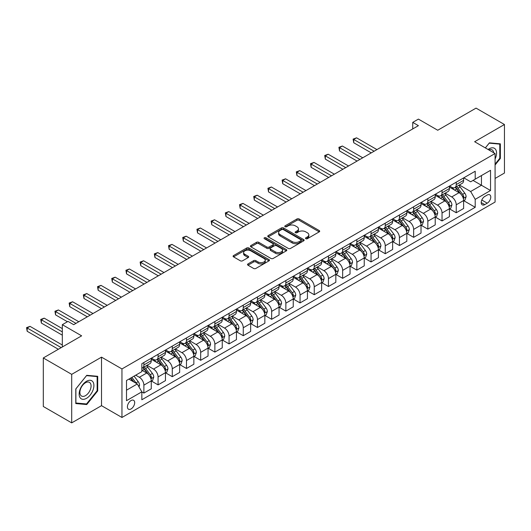 <?xml version="1.0" encoding="UTF-8"?>
<svg xmlns="http://www.w3.org/2000/svg" width="531" height="531" viewBox="0 0 531 531"><rect width="100%" height="100%" fill="white"/><g stroke="black" fill="none" stroke-linecap="round" stroke-linejoin="round"><path stroke-width="0.8" d="M305.823 238.698A1.102 0.637 0 0 0 307.389 238.698L319.231 231.861A1.58 0.909 0 0 0 319.695 231.217A1.58 0.909 0 0 0 319.231 230.573L299.165 218.984A1.58 0.909 0 0 0 296.935 218.984L285.087 225.828A1.102 0.637 0 0 0 284.762 226.272A1.102 0.637 0 0 0 285.087 226.724A1.102 0.637 0 0 0 286.647 226.724L288.18 225.841A5.044 2.914 0 0 1 295.316 225.841L296.988 226.803A5.044 2.914 0 0 1 298.468 228.868A5.044 2.914 0 0 1 296.988 230.925L295.455 231.808A1.102 0.637 0 0 0 295.136 232.259A1.102 0.637 0 0 0 295.455 232.711A1.102 0.637 0 0 0 297.015 232.711L298.548 231.828A5.044 2.914 0 0 1 305.683 231.828L307.356 232.79A5.044 2.914 0 0 1 308.836 234.855A5.044 2.914 0 0 1 307.356 236.912L305.823 237.795A1.102 0.637 0 0 0 305.504 238.246A1.102 0.637 0 0 0 305.823 238.698L305.823 237.795M131.044 408.95A5.137 2.967 120 0 0 134.403 404.416A5.137 2.967 120 0 0 133.62 400.301A5.137 2.967 120 0 0 131.044 400.553A5.137 2.967 120 0 0 127.686 405.087A5.137 2.967 120 0 0 128.475 409.202A5.137 2.967 120 0 0 131.044 408.95M247.99 263.914A1.58 0.909 0 0 0 247.526 264.557A1.58 0.909 0 0 0 247.99 265.201L253.619 268.454A1.58 0.909 0 0 0 255.849 268.454L269.005 260.854A1.58 0.909 0 0 0 269.469 260.21A1.58 0.909 0 0 0 269.005 259.566L248.939 247.984A1.58 0.909 0 0 0 246.709 247.984L233.554 255.577A1.58 0.909 0 0 0 233.089 256.221A1.58 0.909 0 0 0 233.554 256.865L240.351 260.794A1.58 0.909 0 0 0 242.581 260.794L248.216 257.542A1.58 0.909 0 0 0 248.674 256.898A1.58 0.909 0 0 0 248.216 256.254L244.844 254.309A4.215 2.436 0 0 1 243.603 252.583A4.215 2.436 0 0 1 246.211 250.333A4.215 2.436 0 0 1 250.805 250.864L264.02 258.491A4.215 2.436 0 0 1 265.254 260.21A4.215 2.436 0 0 1 262.646 262.46A4.215 2.436 0 0 1 258.053 261.936L255.849 260.661A1.58 0.909 0 0 0 253.619 260.661L247.99 263.914L247.99 265.201M495.078 178.449L504.45 173.04L504.45 124.513L476.055 108.118L437.723 130.248L418.408 119.103L412.733 122.382L418.408 125.655L73.69 324.68L68.008 321.401L62.326 324.68L62.326 346.975M71.698 374.355L71.698 422.882L101.514 405.671L101.514 357.144L71.698 374.355L43.303 357.96L81.635 335.831L62.326 324.68M101.514 357.144L121.957 368.945L495.078 153.525L495.078 202.052L121.957 417.472L121.957 368.945M504.45 124.513L474.634 141.724L495.078 153.525M288.293 248.435A1.58 0.909 0 0 0 290.523 248.435L303.679 240.835A1.58 0.909 0 0 0 304.144 240.191A1.58 0.909 0 0 0 303.679 239.554L283.614 227.965A1.58 0.909 0 0 0 281.384 227.965L268.228 235.558A1.58 0.909 0 0 0 267.763 236.202A1.58 0.909 0 0 0 268.228 236.846L288.293 248.435M264.823 238.937A1.102 0.637 0 0 1 265.938 239.089L265.938 237.782L286.342 249.557A1.58 0.909 0 0 1 286.806 250.201A1.58 0.909 0 0 1 286.342 250.844L273.186 258.444A1.58 0.909 0 0 1 270.956 258.444L250.891 246.855L250.891 245.568A1.58 0.909 0 0 0 250.426 246.211A1.58 0.909 0 0 0 250.891 246.855M250.891 245.568L256.519 242.322A1.58 0.909 0 0 1 258.75 242.322L266.887 247.015A1.58 0.909 0 0 0 269.117 247.015L272.854 244.864A1.58 0.909 0 0 0 273.312 244.22A1.58 0.909 0 0 0 272.854 243.576L264.378 238.684A1.102 0.637 0 0 1 264.053 238.233A1.102 0.637 0 0 1 264.737 237.642A1.102 0.637 0 0 1 265.938 237.782M71.698 422.882L43.303 406.487L43.303 357.96M487.239 195.036L484.743 196.483A4.978 2.874 120 0 0 481.491 200.871A4.978 2.874 120 0 0 482.254 204.86A4.978 2.874 120 0 0 484.743 204.614L487.239 203.167A4.978 2.874 120 0 0 490.498 198.78A4.978 2.874 120 0 0 489.735 194.791A4.978 2.874 120 0 0 487.239 195.036M463.789 177.825L470.658 181.794L475.205 179.166L475.205 171.234L141.837 363.702L141.837 371.634L126.504 380.488L126.504 400.686L141.837 391.832L141.837 399.77L475.205 207.302L475.205 199.364L470.658 191.499L459.368 184.974M475.205 179.166L490.538 170.318L490.538 190.516L475.205 199.364M101.514 405.671L121.957 417.472M412.733 122.382L412.733 128.933M473.041 180.414L481.451 185.266L481.451 175.562L490.538 170.318M470.658 191.499L481.451 185.266L490.538 190.516M126.504 390.192L137.29 383.966L128.887 379.114M141.837 391.898L143.881 393.079L143.881 385.148A6.425 3.71 -120 0 0 139.341 377.275L135.704 375.178M143.881 393.079L151.262 388.818L151.262 380.88A6.425 3.71 -120 0 0 146.722 373.014L141.837 370.193M151.435 381.046L158.079 384.882L158.079 376.95A6.425 3.71 -120 0 0 153.539 369.078L147.014 365.315M158.079 384.882L165.46 380.621L165.46 372.682A6.425 3.71 -120 0 0 160.92 364.817L151.262 359.241M165.632 372.848L172.276 376.685L172.276 368.753A6.425 3.71 -120 0 0 167.736 360.881L161.212 357.117M172.276 376.685L179.657 372.423L179.657 364.485A6.425 3.71 -120 0 0 175.117 356.62L165.46 351.044M179.83 364.651L186.474 368.487L186.474 360.556A6.425 3.71 -120 0 0 181.934 352.684L175.409 348.92M186.474 368.487L193.855 364.226L193.855 356.288A6.425 3.71 -120 0 0 189.315 348.422L179.657 342.847M194.027 356.454L200.672 360.29L200.672 352.358A6.425 3.71 -120 0 0 196.131 344.486L189.607 340.723M200.672 360.29L208.052 356.029L208.052 348.09A6.425 3.71 -120 0 0 203.512 340.225L193.855 334.649M208.225 348.256L214.869 352.093L214.869 344.161A6.425 3.71 -120 0 0 210.329 336.289L203.804 332.525M214.869 352.093L222.25 347.832L222.25 339.9A6.425 3.71 -120 0 0 217.71 332.028L208.052 326.452M222.423 340.059L229.067 343.896L229.067 335.964A6.425 3.71 -120 0 0 224.527 328.092L218.002 324.328M229.067 343.896L236.454 339.634L236.454 331.702A6.425 3.71 -120 0 0 231.908 323.83L222.25 318.255M236.62 331.862L243.264 335.698L243.264 327.766A6.425 3.71 -120 0 0 238.724 319.894L232.2 316.131M243.264 335.698L250.652 331.437L250.652 323.505A6.425 3.71 -120 0 0 246.105 315.633L236.454 310.058M250.818 323.664L257.462 327.501L257.462 319.569A6.425 3.71 -120 0 0 252.922 311.697L246.397 307.934M257.462 327.501L264.85 323.24L264.85 315.308A6.425 3.71 -120 0 0 260.303 307.436L250.652 301.86M265.015 315.467L271.66 319.304L271.66 311.372A6.425 3.71 -120 0 0 267.12 303.5L260.595 299.736M271.66 319.304L279.047 315.042L279.047 307.11A6.425 3.71 -120 0 0 274.5 299.238L264.85 293.663M279.213 307.27L285.857 311.106L285.857 303.174A6.425 3.71 -120 0 0 281.317 295.302L274.792 291.539M285.857 311.106L293.245 306.845L293.245 298.913A6.425 3.71 -120 0 0 288.698 291.041L279.047 285.466M293.411 299.072L300.055 302.909L300.055 294.977A6.425 3.71 -120 0 0 295.515 287.105L288.99 283.342M300.055 302.909L307.442 298.648L307.442 290.716A6.425 3.71 -120 0 0 302.896 282.844L293.245 277.268M307.608 290.875L314.252 294.712L314.252 286.78A6.425 3.71 -120 0 0 309.712 278.908L303.188 275.144M314.252 294.712L321.64 290.45L321.64 282.519A6.425 3.71 -120 0 0 317.093 274.646L307.442 269.071M321.806 282.684L328.45 286.514L328.45 278.583A6.425 3.71 -120 0 0 323.91 270.71L317.385 266.947M328.45 286.514L335.838 282.253L335.838 274.321A6.425 3.71 -120 0 0 331.291 266.449L321.64 260.874M336.004 274.487L342.654 278.324L342.654 270.385A6.425 3.71 -120 0 0 338.108 262.513L331.583 258.75M342.654 278.324L350.035 274.056L350.035 266.124A6.425 3.71 -120 0 0 345.489 258.252L335.838 252.683M350.201 266.29L356.852 270.126L356.852 262.188A6.425 3.71 -120 0 0 352.305 254.322L345.781 250.552M356.852 270.126L364.233 265.858L364.233 257.927A6.425 3.71 -120 0 0 359.686 250.055L350.035 244.486M364.405 258.093L371.05 261.929L371.05 253.991A6.425 3.71 -120 0 0 366.503 246.125L359.978 242.355M371.05 261.929L378.43 257.661L378.43 249.729A6.425 3.71 -120 0 0 373.884 241.857L364.233 236.288M378.603 249.895L385.247 253.732L385.247 245.793A6.425 3.71 -120 0 0 380.7 237.928L374.176 234.158M385.247 253.732L392.628 249.464L392.628 241.532A6.425 3.71 -120 0 0 388.081 233.66L378.43 228.091M392.801 241.698L399.445 245.534L399.445 237.596A6.425 3.71 -120 0 0 394.898 229.731L388.373 225.96M399.445 245.534L406.826 241.266L406.826 233.335A6.425 3.71 -120 0 0 402.279 225.463L392.628 219.894M406.998 233.501L413.642 237.337L413.642 229.399A6.425 3.71 -120 0 0 409.096 221.533L402.571 217.763M413.642 237.337L421.023 233.076L421.023 225.137A6.425 3.71 -120 0 0 416.483 217.265L406.826 211.696M421.196 225.303L427.84 229.14L427.84 221.201A6.425 3.71 -120 0 0 423.293 213.336L416.769 209.566M427.84 229.14L435.221 224.879L435.221 216.94A6.425 3.71 -120 0 0 430.681 209.075L421.023 203.499M435.393 217.106L442.038 220.942L442.038 213.004A6.425 3.71 -120 0 0 437.491 205.139L430.966 201.368M442.038 220.942L449.418 216.681L449.418 208.743A6.425 3.71 -120 0 0 444.878 200.877L435.221 195.302M449.591 208.909L456.235 212.745L456.235 204.807A6.425 3.71 -120 0 0 451.689 196.941L445.17 193.171M456.235 212.745L463.616 208.484L463.616 200.545A6.425 3.71 -120 0 0 459.076 192.68L449.418 187.104M449.591 186.023L451.689 187.237A6.425 3.71 -120 0 0 454.901 187.556A6.425 3.71 -120 0 0 456.235 184.609L456.235 182.186M435.393 194.22L437.491 195.435A6.425 3.71 -120 0 0 440.703 195.747A6.425 3.71 -120 0 0 442.038 192.806L442.038 190.383M421.196 202.417L423.293 203.625A6.425 3.71 -120 0 0 426.506 203.944A6.425 3.71 -120 0 0 427.84 201.003L427.84 198.581M406.998 210.615L409.096 211.823A6.425 3.71 -120 0 0 412.308 212.141A6.425 3.71 -120 0 0 413.642 209.201L413.642 206.778M392.801 218.812L394.898 220.02A6.425 3.71 -120 0 0 398.111 220.338A6.425 3.71 -120 0 0 399.445 217.398L399.445 214.975M378.603 227.009L380.7 228.217A6.425 3.71 -120 0 0 383.913 228.536A6.425 3.71 -120 0 0 385.247 225.595L385.247 223.173M364.405 235.206L366.503 236.414A6.425 3.71 -120 0 0 369.715 236.733A6.425 3.71 -120 0 0 371.05 233.793L371.05 231.37M350.201 243.404L352.305 244.612A6.425 3.71 -120 0 0 355.518 244.93A6.425 3.71 -120 0 0 356.852 241.99L356.852 239.567M336.004 251.594L338.108 252.809A6.425 3.71 -120 0 0 341.32 253.128A6.425 3.71 -120 0 0 342.654 250.187L342.654 247.765M321.806 259.792L323.91 261.006A6.425 3.71 -120 0 0 327.123 261.325A6.425 3.71 -120 0 0 328.45 258.385L328.45 255.955M307.608 267.989L309.712 269.204A6.425 3.71 -120 0 0 312.925 269.522A6.425 3.71 -120 0 0 314.252 266.582L314.252 264.153M293.411 276.186L295.515 277.401A6.425 3.71 -120 0 0 298.727 277.72A6.425 3.71 -120 0 0 300.055 274.779L300.055 272.35M279.213 284.384L281.317 285.598A6.425 3.71 -120 0 0 284.53 285.917A6.425 3.71 -120 0 0 285.857 282.977L285.857 280.547M265.015 292.581L267.12 293.796A6.425 3.71 -120 0 0 270.332 294.114A6.425 3.71 -120 0 0 271.66 291.174L271.66 288.745M250.818 300.778L252.922 301.993A6.425 3.71 -120 0 0 256.134 302.312A6.425 3.71 -120 0 0 257.462 299.371L257.462 296.942M236.62 308.976L238.724 310.19A6.425 3.71 -120 0 0 241.937 310.509A6.425 3.71 -120 0 0 243.264 307.568L243.264 305.139M222.423 317.173L224.527 318.388A6.425 3.71 -120 0 0 227.739 318.706A6.425 3.71 -120 0 0 229.067 315.766L229.067 313.336M208.225 325.37L210.329 326.585A6.425 3.71 -120 0 0 213.542 326.904A6.425 3.71 -120 0 0 214.869 323.963L214.869 321.534M194.027 333.568L196.131 334.782A6.425 3.71 -120 0 0 199.344 335.101A6.425 3.71 -120 0 0 200.672 332.16L200.672 329.731M179.83 341.765L181.934 342.98A6.425 3.71 -120 0 0 185.146 343.298A6.425 3.71 -120 0 0 186.474 340.358L186.474 337.928M165.632 349.962L167.736 351.177A6.425 3.71 -120 0 0 170.949 351.495A6.425 3.71 -120 0 0 172.276 348.555L172.276 346.126M151.435 358.159L153.539 359.374A6.425 3.71 -120 0 0 156.751 359.693A6.425 3.71 -120 0 0 158.079 356.752L158.079 354.323M463.789 200.711L475.205 207.302M454.901 187.556L462.289 183.288A6.425 3.71 -120 0 0 463.616 180.348L463.616 177.925M440.703 195.747L448.091 191.485A6.425 3.71 -120 0 0 449.418 188.545L449.418 186.122M426.506 203.944L433.893 199.683A6.425 3.71 -120 0 0 435.221 196.742L435.221 194.319M412.308 212.141L419.696 207.88A6.425 3.71 -120 0 0 421.023 204.939L421.023 202.517M398.111 220.338L405.492 216.077A6.425 3.71 -120 0 0 406.826 213.137L406.826 210.707M383.913 228.536L391.294 224.274A6.425 3.71 -120 0 0 392.628 221.334L392.628 218.905M369.715 236.733L377.096 232.472A6.425 3.71 -120 0 0 378.43 229.531L378.43 227.102M355.518 244.93L362.899 240.669A6.425 3.71 -120 0 0 364.233 237.729L364.233 235.299M341.32 253.128L348.701 248.866A6.425 3.71 -120 0 0 350.035 245.926L350.035 243.497M327.123 261.325L334.503 257.064A6.425 3.71 -120 0 0 335.838 254.123L335.838 251.694M312.925 269.522L320.306 265.261A6.425 3.71 -120 0 0 321.64 262.321L321.64 259.891M298.727 277.72L306.108 273.458A6.425 3.71 -120 0 0 307.442 270.518L307.442 268.089M284.53 285.917L291.911 281.656A6.425 3.71 -120 0 0 293.245 278.715L293.245 276.286M270.332 294.114L277.713 289.853A6.425 3.71 -120 0 0 279.047 286.913L279.047 284.483M256.134 302.312L263.515 298.05A6.425 3.71 -120 0 0 264.85 295.11L264.85 292.681M241.937 310.509L249.318 306.248A6.425 3.71 -120 0 0 250.652 303.307L250.652 300.878M227.739 318.706L235.12 314.445A6.425 3.71 -120 0 0 236.454 311.505L236.454 309.075M213.542 326.904L220.923 322.642A6.425 3.71 -120 0 0 222.25 319.702L222.25 317.272M199.344 335.101L206.725 330.84A6.425 3.71 -120 0 0 208.052 327.899L208.052 325.47M185.146 343.298L192.527 339.037A6.425 3.71 -120 0 0 193.855 336.09L193.855 333.667M170.949 351.495L178.33 347.234A6.425 3.71 -120 0 0 179.657 344.287L179.657 341.864M156.751 359.693L164.132 355.431A6.425 3.71 -120 0 0 165.46 352.484L165.46 350.062M141.837 368.149A6.425 3.71 -120 0 0 142.554 367.89L149.934 363.622A6.425 3.71 -120 0 0 151.262 360.682L151.262 358.259M142.554 367.89A6.425 3.71 -120 0 0 143.881 364.95L143.881 362.52M137.29 383.966L141.837 391.832M495.078 165.015L500.361 158.444L500.361 143.828L489.403 142.846L485.334 147.903M75.787 403.567L86.752 404.549L97.711 390.909L97.711 376.293L86.752 375.317L75.787 388.951L75.787 403.567M499.79 158.112L500.361 158.444M97.14 390.584L97.711 390.909M85.591 403.879L86.752 404.549M306.268 238.85L307.356 238.227A5.044 2.914 0 0 0 308.836 236.162L308.836 234.855M298.468 228.868L298.468 230.175A5.044 2.914 0 0 1 296.988 232.239L295.9 232.87M319.211 231.868L299.165 220.299A1.58 0.909 0 0 0 296.935 220.299L285.532 226.883M303.679 239.554L303.679 240.835L283.614 229.279A1.58 0.909 0 0 0 281.384 229.279L268.248 236.859M300.891 240.643A1.102 0.637 0 0 0 301.216 240.191A1.102 0.637 0 0 0 300.891 239.746L283.275 229.571A1.102 0.637 0 0 0 281.715 229.571L280.102 230.507A5.044 2.914 0 0 0 278.622 232.565A5.044 2.914 0 0 0 280.102 234.629L292.143 241.578A5.044 2.914 0 0 0 299.278 241.578L300.891 240.643L300.891 241.957A1.102 0.637 0 0 0 301.216 241.505L301.216 240.191M278.622 232.565L278.622 233.879A5.044 2.914 0 0 0 280.102 235.937L280.102 234.629M300.891 241.957L299.278 242.893A5.044 2.914 0 0 1 292.143 242.893L280.102 235.937M250.911 246.869L256.519 243.629L256.519 242.322M273.312 244.22L273.312 245.528A1.58 0.909 0 0 1 272.854 246.172L269.117 248.329A1.58 0.909 0 0 1 266.887 248.329L258.75 243.629A1.58 0.909 0 0 0 256.519 243.629M265.938 239.089L286.322 250.858M275.33 251.893A4.215 2.436 0 0 0 279.93 252.424A4.215 2.436 0 0 0 282.532 250.174A4.215 2.436 0 0 0 281.297 248.448L276.644 245.76A1.58 0.909 0 0 0 274.414 245.76L270.677 247.917A1.58 0.909 0 0 0 270.219 248.561A1.58 0.909 0 0 0 270.677 249.205L275.33 251.893L275.33 253.207A4.215 2.436 0 0 0 279.93 253.732A4.215 2.436 0 0 0 282.532 251.482L282.532 250.174M270.219 248.561L270.219 249.875A1.58 0.909 0 0 0 270.677 250.519L270.677 249.205M275.33 253.207L270.677 250.519M265.254 260.21L265.254 261.524A4.215 2.436 0 0 1 262.646 263.774A4.215 2.436 0 0 1 258.053 263.243L255.849 261.975A1.58 0.909 0 0 0 253.619 261.975L248.01 265.215M243.603 252.583L243.603 253.898A4.215 2.436 0 0 0 244.844 255.617L244.844 254.309M248.189 257.555L244.844 255.617M268.985 260.867L248.939 249.291A1.58 0.909 0 0 0 246.709 249.291L233.574 256.878M463.616 200.811L464.977 200.021L466.118 196.742A4.255 2.456 -120 0 0 464.758 193.118L460.118 186.925A12.286 7.095 -120 0 0 458.777 185.319M454.158 189.839A12.286 7.095 -120 0 0 451.642 187.204M463.231 198.202L463.815 196.921A4.255 2.456 -120 0 0 462.601 194.366L457.961 188.166A12.286 7.095 -120 0 0 456.62 186.56M455.472 187.224A10.202 5.887 60 0 1 457.151 189.129L461.074 194.373M376.95 149.596L356.567 137.821L353.726 139.461L353.726 142.739L371.275 152.875M455.253 187.35A12.286 7.095 60 0 1 456.594 188.956L459.68 193.072M353.726 142.739L353.102 139.102L374.116 151.235M353.102 139.102L356.567 137.821M449.418 209.008L450.779 208.218L451.914 204.939A4.255 2.456 -120 0 0 450.56 201.315L445.921 195.123A12.286 7.095 -120 0 0 444.58 193.516M439.96 198.036A12.286 7.095 -120 0 0 437.444 195.401M449.034 206.4L449.618 205.119A4.255 2.456 -120 0 0 448.403 202.563L443.757 196.364A12.286 7.095 -120 0 0 442.416 194.758M441.274 195.421A10.202 5.887 60 0 1 442.947 197.326L446.876 202.57M362.753 157.793L342.369 146.018L339.528 147.658L339.528 150.937L357.078 161.072M441.055 195.547A12.286 7.095 60 0 1 442.396 197.154L445.482 201.269M339.528 150.937L338.904 147.299L359.918 159.433M338.904 147.299L342.369 146.018M435.221 217.206L436.582 216.416L437.717 213.137A4.255 2.456 -120 0 0 436.363 209.513L431.723 203.32A12.286 7.095 -120 0 0 430.382 201.714M425.762 206.234A12.286 7.095 -120 0 0 423.247 203.599M434.836 214.597L435.42 213.316A4.255 2.456 -120 0 0 434.205 210.761L429.559 204.561A12.286 7.095 -120 0 0 428.218 202.955M427.077 203.619A10.202 5.887 60 0 1 428.749 205.524L432.679 210.761M348.555 165.991L328.171 154.216L325.33 155.855L325.33 159.134L342.88 169.27M426.858 203.745A12.286 7.095 60 0 1 428.198 205.351L431.285 209.466M325.33 159.134L324.706 155.497L345.714 167.63M324.706 155.497L328.171 154.216M421.023 225.403L422.384 224.613L423.519 221.334A4.255 2.456 -120 0 0 422.165 217.71L417.525 211.517A12.286 7.095 -120 0 0 416.185 209.911M411.565 214.431A12.286 7.095 -120 0 0 409.049 211.796M420.638 222.794L421.222 221.513A4.255 2.456 -120 0 0 420.008 218.958L415.361 212.758A12.286 7.095 -120 0 0 414.021 211.152M412.879 211.816A10.202 5.887 60 0 1 414.552 213.721L418.481 218.958M334.357 174.188L313.974 162.413L311.133 164.052L311.133 167.331L328.682 177.467M412.66 211.942A12.286 7.095 60 0 1 414.001 213.548L417.087 217.664M311.133 167.331L310.509 163.694L331.517 175.827M310.509 163.694L313.974 162.413M406.826 233.6L408.186 232.81L409.321 229.531A4.255 2.456 -120 0 0 407.967 225.907L403.328 219.715A12.286 7.095 -120 0 0 401.987 218.108M397.367 222.628A12.286 7.095 -120 0 0 394.852 219.993M406.441 230.992L407.025 229.711A4.255 2.456 -120 0 0 405.81 227.155L401.164 220.956A12.286 7.095 -120 0 0 399.823 219.349M398.681 220.013A10.202 5.887 60 0 1 400.354 221.918L404.283 227.155M320.16 182.379L299.776 170.61L296.935 172.25L296.935 175.529L314.485 185.658M398.462 220.139A12.286 7.095 60 0 1 399.803 221.746L402.89 225.861M296.935 175.529L296.311 171.891L317.319 184.018M296.311 171.891L299.776 170.61M495.078 159.034A10.441 6.027 120 0 0 495.569 149.377A10.441 6.027 120 0 0 488.115 149.503M493.684 152.722A7.905 4.567 120 0 0 492.98 150.711A7.905 4.567 120 0 0 492.091 149.888A7.905 4.567 120 0 0 488.839 149.928M489.151 143.158L499.79 144.12L499.79 158.278L495.078 164.145M499.087 143.715L499.79 144.12M485.361 147.917L489.17 143.171M86.52 381.278A10.441 6.027 120 0 0 79.139 394.062A10.441 6.027 120 0 0 86.52 398.323A10.441 6.027 120 0 0 93.907 385.539A10.441 6.027 120 0 0 86.52 381.278M85.484 382.745A7.905 4.567 120 0 0 80.32 389.714A7.905 4.567 120 0 0 81.535 396.046A7.905 4.567 120 0 0 85.484 395.655A7.905 4.567 120 0 0 90.648 388.692A7.905 4.567 120 0 0 89.44 382.36A7.905 4.567 120 0 0 85.484 382.745M97.14 390.75L86.52 403.958L75.9 403.009L75.9 388.851L86.52 375.643L97.14 376.592L97.14 390.75M96.436 376.18L97.14 376.592M392.628 241.797L393.989 241.008L395.124 237.729A4.255 2.456 -120 0 0 393.77 234.105L389.123 227.905A12.286 7.095 -120 0 0 387.783 226.306M383.17 230.826A12.286 7.095 -120 0 0 380.654 228.191M392.243 239.189L392.827 237.908A4.255 2.456 -120 0 0 391.612 235.352L386.966 229.153A12.286 7.095 -120 0 0 385.625 227.547M384.484 228.211A10.202 5.887 60 0 1 386.156 230.115L390.086 235.352M305.962 190.576L285.578 178.808L282.738 180.447L282.738 183.726L300.287 193.855M384.265 228.337A12.286 7.095 60 0 1 385.606 229.943L388.692 234.058M282.738 183.726L282.114 180.089L303.121 192.215M282.114 180.089L285.578 178.808M378.43 249.988L379.791 249.205L380.926 245.926A4.255 2.456 -120 0 0 379.572 242.302L374.926 236.103A12.286 7.095 -120 0 0 373.585 234.503M368.972 239.023A12.286 7.095 -120 0 0 366.456 236.388M378.039 247.386L378.63 246.105A4.255 2.456 -120 0 0 377.415 243.55L372.769 237.35A12.286 7.095 -120 0 0 371.428 235.744M370.286 236.408A10.202 5.887 60 0 1 371.959 238.306L375.888 243.55M291.765 198.773L271.381 187.005L268.54 188.644L268.54 191.923L286.09 202.052M370.067 236.534A12.286 7.095 60 0 1 371.408 238.14L374.494 242.255M268.54 191.923L267.916 188.286L288.924 200.413M267.916 188.286L271.381 187.005M364.233 258.185L365.593 257.402L366.729 254.123A4.255 2.456 -120 0 0 365.374 250.499L360.728 244.3A12.286 7.095 -120 0 0 359.387 242.694M354.774 247.22A12.286 7.095 -120 0 0 352.259 244.585M363.841 255.584L364.432 254.303A4.255 2.456 -120 0 0 363.211 251.74L358.571 245.548A12.286 7.095 -120 0 0 357.23 243.941M356.089 244.605A10.202 5.887 60 0 1 357.761 246.503L361.691 251.747M277.567 206.971L257.183 195.202L254.342 196.842L254.342 200.121L271.885 210.249M355.87 244.731A12.286 7.095 60 0 1 357.21 246.338L360.297 250.453M254.342 200.121L253.718 196.483L274.726 208.61M253.718 196.483L257.183 195.202M350.035 266.383L351.396 265.6L352.531 262.321A4.255 2.456 -120 0 0 351.177 258.697L346.531 252.497A12.286 7.095 -120 0 0 345.19 250.891M340.577 255.418A12.286 7.095 -120 0 0 338.061 252.783M349.644 263.781L350.234 262.5A4.255 2.456 -120 0 0 349.013 259.938L344.373 253.745A12.286 7.095 -120 0 0 343.033 252.139M341.891 252.802A10.202 5.887 60 0 1 343.564 254.701L347.493 259.944M263.369 215.168L242.979 203.4L240.145 205.039L240.145 208.318L257.688 218.447M341.672 252.929A12.286 7.095 60 0 1 343.013 254.535L346.099 258.65M240.145 208.318L239.521 204.681L260.529 216.807M239.521 204.681L242.979 203.4M335.838 274.58L337.198 273.797L338.333 270.518A4.255 2.456 -120 0 0 336.979 266.894L332.333 260.694A12.286 7.095 -120 0 0 330.992 259.088M326.379 263.615A12.286 7.095 -120 0 0 323.864 260.98M335.446 271.978L336.037 270.697A4.255 2.456 -120 0 0 334.815 268.135L330.176 261.942A12.286 7.095 -120 0 0 328.835 260.336M327.693 261A10.202 5.887 60 0 1 329.366 262.898L333.295 268.142M249.172 223.365L228.781 211.597L225.947 213.236L225.947 216.515L243.49 226.644M327.474 261.126A12.286 7.095 60 0 1 328.815 262.732L331.902 266.847M225.947 216.515L225.323 212.878L246.331 225.005M225.323 212.878L228.781 211.597M321.64 282.777L323.001 281.994L324.136 278.715A4.255 2.456 -120 0 0 322.775 275.091L318.135 268.892A12.286 7.095 -120 0 0 316.795 267.285M312.182 271.812A12.286 7.095 -120 0 0 309.666 269.177M321.248 280.176L321.839 278.894A4.255 2.456 -120 0 0 320.618 276.332L315.978 270.14A12.286 7.095 -120 0 0 314.637 268.533M313.496 269.197A10.202 5.887 60 0 1 315.168 271.095L319.098 276.339M234.974 231.562L214.584 219.794L211.75 221.434L211.75 224.713L229.292 234.841M313.277 269.323A12.286 7.095 60 0 1 314.617 270.929L317.704 275.045M211.75 224.713L211.119 221.075L232.133 233.202M211.119 221.075L214.584 219.794M307.442 290.975L308.803 290.191L309.938 286.913A4.255 2.456 -120 0 0 308.577 283.288L303.938 277.089A12.286 7.095 -120 0 0 302.597 275.483M297.984 280.01A12.286 7.095 -120 0 0 295.468 277.374M307.051 288.366L307.641 287.092A4.255 2.456 -120 0 0 306.42 284.53L301.781 278.337A12.286 7.095 -120 0 0 300.44 276.731M299.298 277.388A10.202 5.887 60 0 1 300.971 279.293L304.9 284.536M220.777 239.76L200.386 227.991L197.552 229.631L197.552 232.91L215.095 243.039M299.079 277.521A12.286 7.095 60 0 1 300.42 279.127L303.506 283.242M197.552 232.91L196.921 229.273L217.936 241.399M196.921 229.273L200.386 227.991M293.245 299.172L294.605 298.389L295.74 295.11A4.255 2.456 -120 0 0 294.38 291.486L289.74 285.286A12.286 7.095 -120 0 0 288.399 283.68M283.786 288.207A12.286 7.095 -120 0 0 281.271 285.572M292.853 296.563L293.444 295.289A4.255 2.456 -120 0 0 292.223 292.727L287.583 286.534A12.286 7.095 -120 0 0 286.242 284.928M285.101 285.585A10.202 5.887 60 0 1 286.773 287.49L290.703 292.734M206.579 247.957L186.189 236.189L183.354 237.828L183.354 241.107L200.897 251.236M284.881 285.718A12.286 7.095 60 0 1 286.222 287.317L289.309 291.439M183.354 241.107L182.724 237.463L203.738 249.597M182.724 237.463L186.189 236.189M279.047 307.369L280.408 306.586L281.543 303.307A4.255 2.456 -120 0 0 280.182 299.683L275.543 293.484A12.286 7.095 -120 0 0 274.202 291.877M269.589 296.404A12.286 7.095 -120 0 0 267.073 293.769M278.656 304.761L279.246 303.486A4.255 2.456 -120 0 0 278.025 300.924L273.385 294.732A12.286 7.095 -120 0 0 272.045 293.125M270.903 293.782A10.202 5.887 60 0 1 272.576 295.687L276.505 300.931M192.381 256.154L171.991 244.386L169.15 246.026L169.15 249.304L186.7 259.433M270.684 293.915A12.286 7.095 60 0 1 272.025 295.515L275.111 299.637M169.15 249.304L168.526 245.661L189.54 257.794M168.526 245.661L171.991 244.386M264.85 315.567L266.21 314.783L267.345 311.505A4.255 2.456 -120 0 0 265.985 307.874L261.345 301.681A12.286 7.095 -120 0 0 260.004 300.075M255.391 304.602A12.286 7.095 -120 0 0 252.875 301.966M264.458 312.958L265.049 311.684A4.255 2.456 -120 0 0 263.827 309.122L259.188 302.929A12.286 7.095 -120 0 0 257.847 301.323M256.705 301.98A10.202 5.887 60 0 1 258.378 303.885L262.307 309.128M178.184 264.352L157.793 252.583L154.952 254.223L154.952 257.502L172.502 267.631M256.486 302.106A12.286 7.095 60 0 1 257.827 303.712L260.913 307.834M154.952 257.502L154.329 253.858L175.343 265.991M154.329 253.858L157.793 252.583M250.652 323.764L252.013 322.981L253.148 319.702A4.255 2.456 -120 0 0 251.787 316.071L247.147 309.878A12.286 7.095 -120 0 0 245.807 308.272M241.193 312.799A12.286 7.095 -120 0 0 238.678 310.164M250.26 321.155L250.851 319.881A4.255 2.456 -120 0 0 249.63 317.319L244.99 311.126A12.286 7.095 -120 0 0 243.649 309.52M242.508 310.177A10.202 5.887 60 0 1 244.18 312.082L248.11 317.326M163.986 272.549L143.596 260.781L140.755 262.42L140.755 265.699L158.304 275.828M242.289 310.303A12.286 7.095 60 0 1 243.629 311.909L246.709 316.031M140.755 265.699L140.131 262.055L161.145 274.188M140.131 262.055L143.596 260.781M236.454 331.961L237.815 331.178L238.95 327.899A4.255 2.456 -120 0 0 237.589 324.268L232.95 318.076A12.286 7.095 -120 0 0 231.609 316.469M226.996 320.996A12.286 7.095 -120 0 0 224.48 318.361M236.063 329.353L236.653 328.078A4.255 2.456 -120 0 0 235.432 325.516L230.793 319.323A12.286 7.095 -120 0 0 229.452 317.717M228.31 318.374A10.202 5.887 60 0 1 229.983 320.279L233.912 325.523M149.788 280.746L129.398 268.978L126.557 270.618L126.557 273.896L144.107 284.025M228.091 318.5A12.286 7.095 60 0 1 229.432 320.107L232.512 324.229M126.557 273.896L125.933 270.252L146.948 282.386M125.933 270.252L129.398 268.978M222.25 340.159L223.617 339.375L224.752 336.09A4.255 2.456 -120 0 0 223.392 332.466L218.752 326.273A12.286 7.095 -120 0 0 217.411 324.667M212.798 329.193A12.286 7.095 -120 0 0 210.283 326.558M221.865 337.55L222.456 336.276A4.255 2.456 -120 0 0 221.235 333.714L216.595 327.521A12.286 7.095 -120 0 0 215.254 325.915M214.112 326.572A10.202 5.887 60 0 1 215.785 328.477L219.715 333.72M135.591 288.944L115.2 277.175L112.36 278.815L112.36 282.094L129.909 292.223M213.893 326.698A12.286 7.095 60 0 1 215.234 328.304L218.314 332.426M112.36 282.094L111.736 278.45L132.75 290.583M111.736 278.45L115.2 277.175M208.052 348.356L209.42 347.566L210.555 344.287A4.255 2.456 -120 0 0 209.194 340.663L204.554 334.47A12.286 7.095 -120 0 0 203.214 332.864M198.601 337.384A12.286 7.095 -120 0 0 196.085 334.756M207.667 345.747L208.258 344.473A4.255 2.456 -120 0 0 207.037 341.911L202.397 335.718A12.286 7.095 -120 0 0 201.057 334.112M199.915 334.769A10.202 5.887 60 0 1 201.588 336.674L205.517 341.918M121.393 297.141L101.003 285.373L98.162 287.012L98.162 290.291L115.712 300.42M199.696 334.895A12.286 7.095 60 0 1 201.037 336.501L204.116 340.623M98.162 290.291L97.538 286.647L118.552 298.78M97.538 286.647L101.003 285.373M193.855 356.553L195.222 355.763L196.357 352.484A4.255 2.456 -120 0 0 194.996 348.86L190.357 342.668A12.286 7.095 -120 0 0 189.016 341.061M184.403 345.581A12.286 7.095 -120 0 0 181.887 342.953M193.47 353.945L194.061 352.67A4.255 2.456 -120 0 0 192.839 350.108L188.2 343.915A12.286 7.095 -120 0 0 186.859 342.309M185.717 342.966A10.202 5.887 60 0 1 187.39 344.871L191.313 350.115M107.196 305.338L86.805 293.57L83.964 295.209L83.964 298.488L101.514 308.617M185.492 343.092A12.286 7.095 60 0 1 186.832 344.699L189.919 348.821M83.964 298.488L83.34 294.844L104.355 306.978M83.34 294.844L86.805 293.57M179.657 364.751L181.025 363.961L182.16 360.682A4.255 2.456 -120 0 0 180.799 357.058L176.159 350.865A12.286 7.095 -120 0 0 174.818 349.259M170.205 353.779A12.286 7.095 -120 0 0 167.69 351.15M179.272 362.142L179.863 360.868A4.255 2.456 -120 0 0 178.642 358.306L174.002 352.113A12.286 7.095 -120 0 0 172.661 350.506M171.52 351.164A10.202 5.887 60 0 1 173.192 353.069L177.115 358.312M92.998 313.536L72.608 301.767L69.767 303.4L69.767 306.679L87.316 316.815M171.294 351.29A12.286 7.095 60 0 1 172.635 352.896L175.721 357.018M69.767 306.679L69.143 303.042L90.157 315.175M69.143 303.042L72.608 301.767M165.46 372.948L166.827 372.158L167.962 368.879A4.255 2.456 -120 0 0 166.601 365.255L161.962 359.062A12.286 7.095 -120 0 0 160.621 357.456M156.001 361.976A12.286 7.095 -120 0 0 153.486 359.348M165.075 370.339L165.665 369.065A4.255 2.456 -120 0 0 164.444 366.503L159.804 360.31A12.286 7.095 -120 0 0 158.464 358.704M157.315 359.361A10.202 5.887 60 0 1 158.995 361.266L162.917 366.509M78.8 321.733L58.41 309.958L55.569 311.597L55.569 314.876L67.437 321.733M157.096 359.487A12.286 7.095 60 0 1 158.437 361.093L161.524 365.215M55.569 314.876L54.945 311.239L75.96 323.372M54.945 311.239L58.41 309.958M151.262 381.145L152.629 380.355L153.764 377.076A4.255 2.456 -120 0 0 152.404 373.452L147.764 367.26A12.286 7.095 -120 0 0 146.423 365.653M150.877 378.537L151.461 377.262A4.255 2.456 -120 0 0 150.246 374.7L145.607 368.507A12.286 7.095 -120 0 0 144.266 366.901M143.118 367.558A10.202 5.887 60 0 1 144.797 369.463L148.72 374.707M62.326 328.616L44.212 318.155L41.372 319.795L41.372 323.074L62.326 335.174M142.899 367.684A12.286 7.095 60 0 1 144.24 369.291L147.326 373.412M41.372 323.074L40.748 319.436L62.326 331.895M40.748 319.436L44.212 318.155M138.996 386.913L139.567 385.274A4.255 2.456 -120 0 0 138.206 381.65L134.064 376.121M62.326 345.011L30.015 326.353L27.174 327.992L27.174 331.271L58.35 349.272M136.434 383.468A4.255 2.456 -120 0 0 136.049 382.897L131.907 377.368M130.838 377.986L133.819 381.955M130.546 378.158L133.069 381.523M27.174 331.271L26.55 327.634L61.191 347.632M26.55 327.634L30.015 326.353M139.341 377.275L146.722 373.014M153.539 369.078L160.92 364.817M167.736 360.881L175.117 356.62M181.934 352.684L189.315 348.422M196.131 344.486L203.512 340.225M210.329 336.289L217.71 332.028M224.527 328.092L231.908 323.83M238.724 319.894L246.105 315.633M252.922 311.697L260.303 307.436M267.12 303.5L274.5 299.238M281.317 295.302L288.698 291.041M295.515 287.105L302.896 282.844M309.712 278.908L317.093 274.646M323.91 270.71L331.291 266.449M338.108 262.513L345.489 258.252M352.305 254.322L359.686 250.055M366.503 246.125L373.884 241.857M380.7 237.928L388.081 233.66M394.898 229.731L402.279 225.463M409.096 221.533L416.483 217.265M423.293 213.336L430.681 209.075M437.491 205.139L444.878 200.877M451.689 196.941L459.076 192.68M456.235 184.609L463.616 180.348M456.235 204.807L463.616 200.545M442.038 213.004L449.418 208.743M442.038 192.806L449.418 188.545M427.84 221.201L435.221 216.94M427.84 201.003L435.221 196.742M413.642 229.399L421.023 225.137M413.642 209.201L421.023 204.939M399.445 237.596L406.826 233.335M399.445 217.398L406.826 213.137M385.247 245.793L392.628 241.532M385.247 225.595L392.628 221.334M371.05 253.991L378.43 249.729M371.05 233.793L378.43 229.531M356.852 262.188L364.233 257.927M356.852 241.99L364.233 237.729M342.654 270.385L350.035 266.124M342.654 250.187L350.035 245.926M328.45 278.583L335.838 274.321M328.45 258.385L335.838 254.123M314.252 286.78L321.64 282.519M314.252 266.582L321.64 262.321M300.055 294.977L307.442 290.716M300.055 274.779L307.442 270.518M285.857 303.174L293.245 298.913M285.857 282.977L293.245 278.715M271.66 311.372L279.047 307.11M271.66 291.174L279.047 286.913M257.462 319.569L264.85 315.308M257.462 299.371L264.85 295.11M243.264 327.766L250.652 323.505M243.264 307.568L250.652 303.307M229.067 335.964L236.454 331.702M229.067 315.766L236.454 311.505M214.869 344.161L222.25 339.9M214.869 323.963L222.25 319.702M200.672 352.358L208.052 348.09M200.672 332.16L208.052 327.899M186.474 360.556L193.855 356.288M186.474 340.358L193.855 336.09M172.276 368.753L179.657 364.485M172.276 348.555L179.657 344.287M158.079 376.95L165.46 372.682M158.079 356.752L165.46 352.484M143.881 385.148L151.262 380.88M143.881 364.95L151.262 360.682M481.796 200.028L487.239 203.167M481.225 202.576L484.743 204.614M307.356 238.227L307.356 236.912M295.455 232.711L295.455 231.808M296.988 232.239L296.988 230.925M285.087 226.724L285.087 225.828M296.935 220.299L296.935 218.984M299.165 220.299L299.165 218.984M319.231 231.861L319.231 230.573M268.228 236.846L268.228 235.558M281.384 229.279L281.384 227.965M283.614 229.279L283.614 227.965M292.143 242.893L292.143 241.578M299.278 242.893L299.278 241.578M258.75 243.629L258.75 242.322M266.887 248.329L266.887 247.015M269.117 248.329L269.117 247.015M272.854 246.172L272.854 244.864M286.342 250.844L286.342 249.557M253.619 261.975L253.619 260.661M255.849 261.975L255.849 260.661M258.053 263.243L258.053 261.936M248.216 257.542L248.216 256.254M233.554 256.865L233.554 255.577M246.709 249.291L246.709 247.984M248.939 249.291L248.939 247.984M269.005 260.854L269.005 259.566M463.297 198.435L466.085 196.828M457.961 188.166L460.118 186.925M454.609 190.098L456.594 188.956M462.601 194.366L464.758 193.118M462.262 196.025L463.815 196.921M449.1 206.632L451.888 205.019M443.757 196.364L445.921 195.123M440.411 198.295L442.396 197.154M448.403 202.563L450.56 201.315M448.064 204.223L449.618 205.119M434.902 214.829L437.69 213.216M429.559 204.561L431.723 203.32M426.214 206.493L428.198 205.351M434.205 210.761L436.363 209.513M433.867 212.42L435.42 213.316M420.705 223.027L423.492 221.414M415.361 212.758L417.525 211.517M412.016 214.69L414.001 213.548M420.008 218.958L422.165 217.71M419.669 220.617L421.222 221.513M406.507 231.224L409.295 229.611M401.164 220.956L403.328 219.715M397.819 222.887L399.803 221.746M405.81 227.155L407.967 225.907M405.472 228.815L407.025 229.711M392.309 239.421L395.097 237.808M386.966 229.153L389.123 227.905M383.621 231.085L385.606 229.943M391.612 235.352L393.77 234.105M391.274 237.012L392.827 237.908M378.112 247.619L380.9 246.006M372.769 237.35L374.926 236.103M369.423 239.282L371.408 238.14M377.415 243.55L379.572 242.302M377.076 245.209L378.63 246.105M363.914 255.816L366.702 254.203M358.571 245.548L360.728 244.3M355.226 247.479L357.21 246.338M363.211 251.74L365.374 250.499M362.879 253.406L364.432 254.303M349.717 264.013L352.504 262.4M344.373 253.745L346.531 252.497M341.028 255.676L343.013 254.535M349.013 259.938L351.177 258.697M348.681 261.604L350.234 262.5M335.519 272.211L338.307 270.598M330.176 261.942L332.333 260.694M326.83 263.874L328.815 262.732M334.815 268.135L336.979 266.894M334.484 269.801L336.037 270.697M321.321 280.408L324.109 278.795M315.978 270.14L318.135 268.892M312.633 272.071L314.617 270.929M320.618 276.332L322.775 275.091M320.286 277.998L321.839 278.894M307.124 288.605L309.912 286.992M301.781 278.337L303.938 277.089M298.435 280.268L300.42 279.127M306.42 284.53L308.577 283.288M306.088 286.196L307.641 287.092M292.926 296.802L295.714 295.19M287.583 286.534L289.74 285.286M284.238 288.466L286.222 287.317M292.223 292.727L294.38 291.486M291.884 294.393L293.444 295.289M278.729 305L281.516 303.387M273.385 294.732L275.543 293.484M270.04 296.663L272.025 295.515M278.025 300.924L280.182 299.683M277.686 302.59L279.246 303.486M264.531 313.197L267.319 311.584M259.188 302.929L261.345 301.681M255.842 304.86L257.827 303.712M263.827 309.122L265.985 307.874M263.489 310.788L265.049 311.684M250.333 321.388L253.121 319.781M244.99 311.126L247.147 309.878M241.645 313.058L243.629 311.909M249.63 317.319L251.787 316.071M249.291 318.985L250.851 319.881M236.136 329.585L238.923 327.979M230.793 319.323L232.95 318.076M227.447 321.255L229.432 320.107M235.432 325.516L237.589 324.268M235.094 327.182L236.653 328.078M221.938 337.782L224.726 336.176M216.595 327.521L218.752 326.273M213.25 329.452L215.234 328.304M221.235 333.714L223.392 332.466M220.896 335.38L222.456 336.276M207.74 345.98L210.528 344.373M202.397 335.718L204.554 334.47M199.052 337.65L201.037 336.501M207.037 341.911L209.194 340.663M206.698 343.57L208.258 344.473M193.543 354.177L196.331 352.571M188.2 343.915L190.357 342.668M184.854 345.847L186.832 344.699M192.839 350.108L194.996 348.86M192.501 351.768L194.061 352.67M179.339 362.374L182.133 360.768M174.002 352.113L176.159 350.865M170.657 354.044L172.635 352.896M178.642 358.306L180.799 357.058M178.303 359.965L179.863 360.868M165.141 370.572L167.935 368.965M159.804 360.31L161.962 359.062M156.459 362.242L158.437 361.093M164.444 366.503L166.601 365.255M164.106 368.162L165.665 369.065M150.943 378.769L153.731 377.163M145.607 368.507L147.764 367.26M142.262 370.439L144.24 369.291M150.246 374.7L152.404 373.452M149.908 376.36L151.461 377.262M138.458 385.977L139.534 385.36M136.049 382.897L138.206 381.65"/></g></svg>

